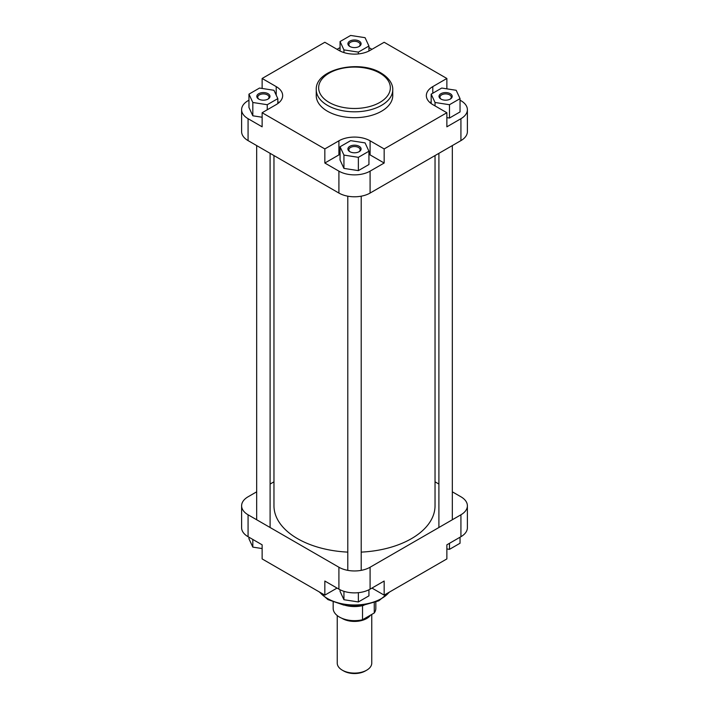 <?xml version="1.0" encoding="UTF-8"?>
<svg xmlns="http://www.w3.org/2000/svg" width="709" height="709" viewBox="0 0 709 709"><rect width="100%" height="100%" fill="white"/><g stroke="black" fill="none" stroke-linecap="round" stroke-linejoin="round"><path stroke-width="1.06" d="M262.135 544.831L248.07 536.704A22.05 12.727 180 0 1 241.609 527.709L241.609 505.783A22.05 12.727 0 0 0 248.07 514.787L338.911 567.235A22.05 12.727 0 0 0 370.089 567.235L370.089 589.152A22.05 12.727 180 0 1 338.911 589.152L324.837 581.034L324.837 595.126L262.135 558.922L262.135 544.831M460.93 536.704L460.93 514.787A22.05 12.727 0 0 0 467.391 505.783L467.391 527.709A22.05 12.727 180 0 1 460.93 536.704L446.865 544.831L446.865 558.922L384.163 595.126L371.959 588.08M384.163 595.126L384.163 581.034L370.089 589.152M324.837 595.126L337.041 588.08M273.966 481.828L270.102 484.061M256.676 491.816L248.07 496.787A22.05 12.727 0 0 0 241.609 505.783M460.93 514.787L370.089 567.235M467.391 505.783A22.05 12.727 0 0 0 460.93 496.787L452.324 491.816M435.034 481.828L438.898 484.061M368.937 589.773L368.937 595.852L358.364 601.95L343.936 599.717L340.063 591.386L340.063 589.773M358.364 601.95L358.364 592.689M343.936 599.717L343.936 591.324M460.044 537.218L460.044 543.245L449.479 549.351L446.865 548.943M449.479 549.351L449.479 543.316M262.135 548.553L252.821 547.118L248.956 538.778L248.956 537.218M252.821 547.118L252.821 539.452M273.966 155.572L273.966 505.783A80.534 46.493 0 0 0 297.558 538.663A80.534 46.493 0 0 0 347.791 552.116M361.209 552.116A80.534 46.493 0 0 0 435.034 505.783L435.034 155.572M349.838 46.475L349.838 46.475A6.594 3.802 180 0 1 349.838 41.095A6.594 3.802 180 0 1 359.162 41.095A6.594 3.802 180 0 1 359.162 46.475A6.594 3.802 180 0 1 349.838 46.475M358.798 46.67A5.637 3.253 0 0 0 360.137 44.57A5.637 3.253 0 0 0 358.479 42.265A5.637 3.253 0 0 0 352.346 41.565A5.637 3.253 0 0 0 348.863 44.57A5.637 3.253 0 0 0 350.202 46.67M440.954 99.074L440.954 99.074A6.594 3.802 180 0 1 440.954 93.694A6.594 3.802 180 0 1 450.268 93.694A6.594 3.802 180 0 1 450.268 99.074A6.594 3.802 180 0 1 440.954 99.074M449.905 99.278A5.637 3.253 0 0 0 451.243 97.168A5.637 3.253 0 0 0 449.595 94.873A5.637 3.253 0 0 0 443.453 94.164A5.637 3.253 0 0 0 439.979 97.168A5.637 3.253 0 0 0 441.317 99.278M349.838 151.682L349.838 151.682A6.594 3.802 180 0 1 349.838 146.302A6.594 3.802 180 0 1 359.162 146.302A6.594 3.802 180 0 1 359.162 151.682A6.594 3.802 180 0 1 349.838 151.682M358.798 151.877A5.637 3.253 0 0 0 360.137 149.776A5.637 3.253 0 0 0 358.479 147.472A5.637 3.253 0 0 0 352.346 146.772A5.637 3.253 0 0 0 348.863 149.776A5.637 3.253 0 0 0 350.202 151.877M258.732 99.074L258.732 99.074A6.594 3.802 180 0 1 258.732 93.694A6.594 3.802 180 0 1 268.046 93.694A6.594 3.802 180 0 1 268.046 99.074A6.594 3.802 180 0 1 258.732 99.074M267.683 99.278A5.637 3.253 0 0 0 269.021 97.168A5.637 3.253 0 0 0 267.373 94.873A5.637 3.253 0 0 0 261.231 94.164A5.637 3.253 0 0 0 257.757 97.168A5.637 3.253 0 0 0 259.095 99.278M327.452 111.224A38.251 22.085 0 0 0 369.141 116.01A38.251 22.085 0 0 0 392.751 95.609L392.751 89.733A38.251 22.085 180 0 1 369.141 110.134A38.251 22.085 180 0 1 327.452 105.349A38.251 22.085 180 0 1 316.249 89.733L316.249 95.609A38.251 22.085 0 0 0 327.452 111.224M371.959 49.32L370.089 48.247A22.05 12.727 0 0 0 368.937 47.627M340.063 47.627A22.05 12.727 0 0 0 338.911 48.247L337.041 49.32M248.956 100.182L248.07 100.696A22.05 12.727 0 0 0 241.609 109.691A22.05 12.727 0 0 0 248.07 118.695L262.135 126.822L262.135 112.731L276.2 104.604A22.05 12.727 0 0 0 282.661 95.609A22.05 12.727 0 0 0 276.2 86.604L262.135 78.477L324.837 42.274L338.911 50.401A22.05 12.727 0 0 0 370.089 50.401L384.163 42.274L446.865 78.477L432.8 86.604A22.05 12.727 0 0 0 426.339 95.609A22.05 12.727 0 0 0 432.8 104.604L446.865 112.731L384.163 148.934L370.089 140.807A22.05 12.727 0 0 0 338.911 140.807L324.837 148.934L262.135 112.731M278.974 102.645A22.05 12.727 0 0 0 277.822 101.742M248.956 94.155L252.821 102.486L267.258 104.719L277.822 98.622L273.958 90.282L259.521 88.049L248.956 94.155L248.956 107.458L252.821 115.797L262.135 117.233M340.063 154.278A22.05 12.727 0 0 0 338.911 154.899L324.837 163.026L338.911 171.144A22.05 12.727 0 0 0 370.089 171.144L384.163 163.026L370.089 154.899A22.05 12.727 0 0 0 368.937 154.278M340.063 146.754L340.063 160.066L343.936 168.396L358.364 170.63L368.937 164.532L368.937 151.221L365.064 142.89L350.636 140.657L340.063 146.754L343.936 155.094L358.364 157.327L368.937 151.221M446.865 112.731L446.865 126.822L460.93 118.695A22.05 12.727 0 0 0 467.391 109.691A22.05 12.727 0 0 0 460.93 100.696L460.044 100.182M431.178 101.742A22.05 12.727 0 0 0 430.026 102.645M446.865 117.623L449.479 118.031L460.044 111.925L460.044 98.622L456.179 90.282L441.742 88.049L431.178 94.155L435.042 102.486L449.479 104.719L460.044 98.622M467.391 109.691L467.391 131.617A22.05 12.727 180 0 1 460.93 140.612L460.93 118.695M370.089 171.144L370.089 193.061L460.93 140.612M370.089 193.061A22.05 12.727 180 0 1 338.911 193.061L338.911 171.144M248.07 118.695L248.07 140.612L338.911 193.061M248.07 140.612A22.05 12.727 180 0 1 241.609 131.617L241.609 109.691M384.163 163.026L384.163 148.934M324.837 163.026L324.837 148.934M446.865 88.847L446.865 78.477M262.135 88.457L262.135 78.477M449.479 104.719L449.479 118.031M435.042 102.486L435.042 105.907M431.178 94.155L431.178 103.558M343.936 155.094L343.936 168.396M358.364 157.327L358.364 170.63M252.821 102.486L252.821 115.797M267.258 104.719L267.258 109.771M277.822 98.622L277.822 103.558M340.063 41.547L343.936 49.887L358.364 52.12L368.937 46.014L365.064 37.683L350.636 35.45L340.063 41.547L340.063 51.021M343.936 49.887L343.936 52.572M358.364 52.12L358.364 53.928M368.937 46.014L368.937 51.021M337.245 615.572L337.245 663.128A17.255 9.961 0 0 0 342.296 670.173L343.652 670.953A15.341 8.854 180 0 0 365.348 670.953L366.704 670.173A17.255 9.961 0 0 0 371.755 663.128L371.755 614.419M370.559 615.111A17.255 9.961 180 0 1 366.704 618.505A17.255 9.961 180 0 1 341.889 618.266M363.93 605.291A21.332 12.319 180 0 1 362.529 605.654A21.332 12.319 180 0 1 345.07 605.291M362.529 605.654L362.529 619.746A21.332 12.319 180 0 1 333.168 608.331L333.168 602.127M342.296 670.173A17.255 9.961 0 0 0 366.704 670.173L365.348 670.953M375.832 602.127L375.832 608.331A21.332 12.319 180 0 1 374.263 612.975L362.529 619.746M374.263 602.721L374.263 612.975M362.317 605.513A21.571 12.452 180 0 1 346.683 605.513M319.839 592.237A38.251 22.085 0 0 0 327.452 598.511A38.251 22.085 0 0 0 389.161 592.237M338.911 589.152L338.911 567.235M248.07 514.787L248.07 536.704M329.144 102.415A35.858 20.703 0 0 0 379.856 102.415A35.858 20.703 0 0 0 379.856 73.142A35.858 20.703 0 0 0 329.144 73.142A35.858 20.703 0 0 0 329.144 102.415M432.8 93.216L432.8 86.604M338.911 154.899L338.911 140.807M370.089 154.899L370.089 140.807M276.2 95.121L276.2 86.604M370.125 615.359A17.016 9.829 180 0 1 366.535 618.408A17.016 9.829 180 0 1 342.996 618.709M270.102 153.339L270.102 526.92M256.676 145.584L256.676 519.759M452.324 145.584L452.324 519.759M438.898 153.339L438.898 526.92M361.209 196.189L361.209 570.364M347.791 196.189L347.791 570.364M389.826 591.847L378.757 600.824L362.184 605.53L343.847 605.096L327.948 599.61L319.174 591.847M392.751 89.733C393.008 85.913 390.943 79.027 381.052 73.018C359.224 59.299 315.177 69.136 316.249 89.733"/></g></svg>
